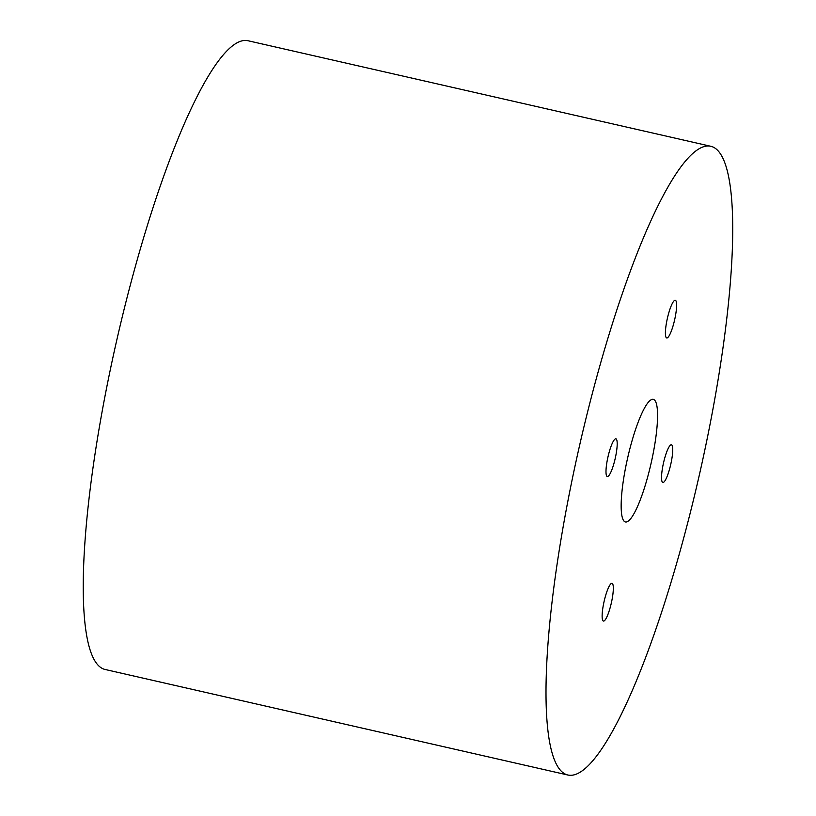 <?xml version="1.0" encoding="UTF-8"?>
<svg xmlns="http://www.w3.org/2000/svg" width="816" height="816" viewBox="0 0 816 816"><rect width="100%" height="100%" fill="white"/><g stroke="black" fill="none" stroke-linecap="round" stroke-linejoin="round"><path stroke-width="1.22" d="M651.392 461.948A62.863 12.026 102.8 0 0 653.341 399.361A62.863 12.026 102.8 0 0 627.637 457.98A62.863 12.026 102.8 0 0 625.382 521.944A62.863 12.026 102.8 0 0 625.658 521.995A62.863 12.026 102.8 0 0 651.392 461.948M670.834 464.029A19.339 3.703 102.8 0 0 671.435 444.771A19.339 3.703 102.8 0 0 663.53 462.815A19.339 3.703 102.8 0 0 662.837 482.491A19.339 3.703 102.8 0 0 662.918 482.511A19.339 3.703 102.8 0 0 670.834 464.029M603.503 621.078A19.339 3.703 102.8 0 0 611.378 602.81A19.339 3.703 102.8 0 0 612.02 583.338A19.339 3.703 102.8 0 0 604.024 601.8A19.339 3.703 102.8 0 0 603.422 621.058A19.339 3.703 102.8 0 0 603.503 621.078M607.889 457.276A19.339 3.703 102.8 0 0 607.288 476.534A19.339 3.703 102.8 0 0 615.203 458.5A19.339 3.703 102.8 0 0 615.896 438.814A19.339 3.703 102.8 0 0 615.815 438.804A19.339 3.703 102.8 0 0 607.889 457.276M675.22 300.237A19.339 3.703 102.8 0 0 667.345 318.495A19.339 3.703 102.8 0 0 666.703 337.967A19.339 3.703 102.8 0 0 674.71 319.505A19.339 3.703 102.8 0 0 675.301 300.247A19.339 3.703 102.8 0 0 675.22 300.237M569.058 775.2A322.381 61.659 -77.2 0 1 567.681 774.976A322.381 61.659 -77.2 0 1 579.248 446.944A322.381 61.659 -77.2 0 1 711.042 146.339A322.381 61.659 -77.2 0 1 700.281 470.822A322.381 61.659 -77.2 0 1 569.058 775.2M711.042 146.339L248.278 40.8A322.381 61.659 102.8 0 0 116.484 341.404A322.381 61.659 102.8 0 0 104.907 669.436L567.681 774.976"/></g></svg>

